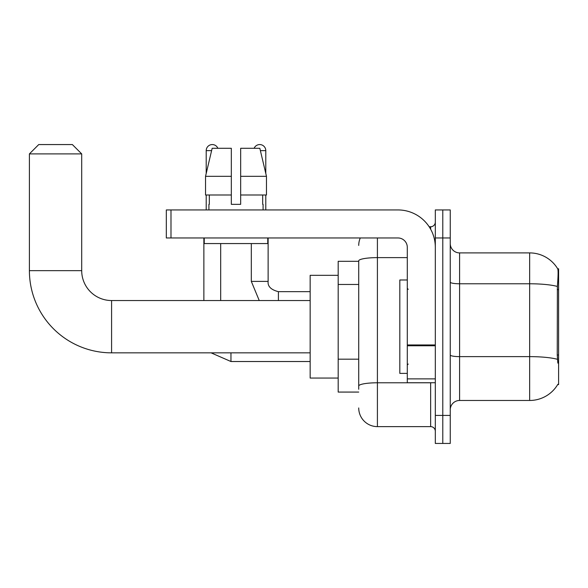 <?xml version="1.0" encoding="UTF-8"?>
<svg xmlns="http://www.w3.org/2000/svg" width="588" height="588" viewBox="0 0 588 588"><rect width="100%" height="100%" fill="white"/><g stroke="black" fill="none" stroke-linecap="round" stroke-linejoin="round"><path stroke-width="0.88" d="M557.681 384.596L557.843 384.317A32.693 32.693 0 0 1 529.648 400.472A32.693 32.693 0 0 0 557.681 384.596L558.6 384.596L558.6 268.782L557.747 268.9A32.693 32.693 0 0 0 529.648 252.906A32.693 32.693 0 0 1 557.681 268.782A32.693 32.693 0 0 0 529.648 252.906L459.595 252.906A9.342 9.342 0 0 1 450.254 243.564A9.342 9.342 0 0 0 459.595 252.906L459.595 400.472A9.342 9.342 0 0 0 450.254 409.814M358.724 261.307L338.181 261.307L338.181 392.071L358.724 392.071M442.786 415.422L442.786 443.44L450.254 443.44L450.254 415.422L442.786 415.422L442.786 443.44L435.311 443.44L435.311 415.422L442.786 415.422L442.786 237.964L442.786 415.422M435.311 415.422L435.311 209.938L442.786 209.938L442.786 237.964L442.786 209.938L450.254 209.938L450.254 415.422M557.843 363.112L557.248 354.998L557.38 286.452C558.188 276.286 558.313 270.443 557.747 268.9A32.693 32.693 0 0 0 529.648 252.906L529.648 283.776L459.595 283.776A9.342 1.624 0 0 1 450.254 282.152M557.483 359.327A32.693 5.674 180 0 0 529.648 356.629L529.648 400.472L459.595 400.472M358.724 389.271L358.724 260.866A18.676 3.241 180 0 1 377.408 257.625L407.293 257.625M377.408 237.964L377.408 426.623L430.644 426.623L430.644 382.729M429.152 226.755L430.644 226.755A4.667 4.667 0 0 0 435.311 222.08M435.311 431.298A4.667 4.667 0 0 0 430.644 426.623M358.724 245.431A18.676 18.676 0 0 1 360.282 237.964M377.408 426.623A18.676 18.676 0 0 1 358.724 407.947M240.668 204.337L231.327 204.337L240.668 204.337L231.327 204.337L240.668 204.337L240.668 148.294L259.83 148.294L266.467 176.319L266.467 194.995L240.668 194.995M254.119 148.294A6.071 6.071 0 0 1 265.791 150.631L265.791 173.475L266.467 176.319L240.668 176.319M231.327 176.319L231.327 194.995L231.327 176.319L231.327 194.995L205.535 194.995L205.535 176.319L212.165 148.294L231.327 148.294L231.327 176.319L205.535 176.319L206.204 173.475L206.204 150.631L211.614 150.631M407.293 279.991L399.818 279.991L399.818 373.387L407.293 373.387M310.155 352.844L111.588 352.844L111.588 300.541A29.885 29.885 0 0 1 81.703 270.649L81.703 153.902L29.4 153.902L38.742 144.56L72.361 144.56L81.703 153.902M111.588 300.541A29.885 29.885 0 0 1 81.703 270.649A29.885 29.885 0 0 0 111.588 300.541L310.155 300.541M111.588 352.844A82.188 82.188 0 0 1 29.4 270.649L29.4 153.902M338.181 275.324L310.155 275.324L310.155 378.062L338.181 378.062M206.204 150.631A6.071 6.071 0 0 1 217.876 148.294M220.684 300.541L220.684 243.564M203.867 300.541L203.867 237.964M206.204 194.995L206.204 209.938M251.319 243.564L251.319 281.395L268.128 281.395L268.128 237.964M265.791 194.995L265.791 209.938M435.311 382.729L407.293 382.729L407.293 344.958L435.311 344.958M435.311 247.298A37.36 37.36 0 0 0 397.951 209.938L170.99 209.938L170.99 237.964L397.951 237.964A9.342 9.342 0 0 1 407.293 247.298L407.293 344.958M170.99 237.964L166.323 237.964L166.323 209.938L170.99 209.938M208.916 204.337L209.321 204.337L208.916 204.337L208.916 209.938M263.086 204.337L262.682 204.337L263.086 204.337L263.086 209.938M262.682 194.995L262.682 204.337M231.327 194.995L231.327 204.337M209.321 204.337L209.321 194.995M204.242 237.964L204.242 243.564L267.753 243.564L267.753 237.964M266.467 176.319L259.83 148.294M212.165 148.294L205.535 176.319M558.6 289.619L557.248 289.619M558.6 354.998L557.248 354.998M358.724 284.467L338.181 284.467M358.724 359.187L338.181 359.187M557.38 286.452A32.693 5.674 180 0 0 529.648 283.776L529.648 356.629L459.595 356.629A9.342 1.624 -0 0 1 450.254 355.005M450.254 237.964L435.311 237.964M432.268 382.729A4.667 0.808 0 0 1 430.644 382.781L377.408 382.781A18.676 3.241 180 0 0 358.724 386.022M430.644 229.217L430.644 226.755M29.4 270.649L81.703 270.649M310.155 361.524L230.959 361.524L211.077 352.844L230.959 361.524L211.077 352.844L230.959 361.524L211.077 352.844L230.959 361.524L211.077 352.844L230.959 361.524L211.077 352.844L230.959 361.524L230.959 352.844M278.403 300.541L278.403 291.685M260.381 150.631L265.791 150.631M435.311 345.773L407.293 345.773M407.293 378.87L435.311 378.87M408.226 289.333L407.293 288.399M408.226 364.053L407.293 364.986M211.077 352.844L230.959 361.524M251.319 281.395L259.242 300.541M268.128 281.395C267.562 286.371 270.987 289.796 278.403 291.663C270.987 289.796 267.562 286.371 268.128 281.395C267.562 286.371 270.987 289.796 278.403 291.663C270.987 289.796 267.562 286.371 268.128 281.395C267.562 286.371 270.987 289.796 278.403 291.663C270.987 289.796 267.562 286.371 268.128 281.395C267.562 286.371 270.987 289.796 278.403 291.663C270.987 289.796 267.562 286.371 268.128 281.395C267.562 286.371 270.987 289.796 278.403 291.663C270.987 289.796 267.562 286.371 268.128 281.395C267.562 286.371 270.987 289.796 278.403 291.663L310.155 291.663"/></g></svg>
